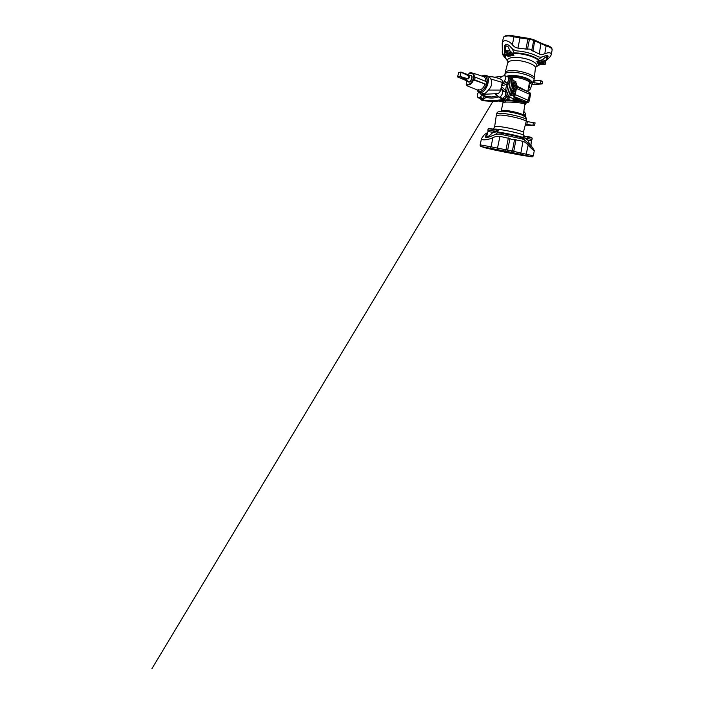 <?xml version="1.0" encoding="UTF-8"?>
<svg xmlns="http://www.w3.org/2000/svg" width="704" height="704" viewBox="0 0 704 704"><rect width="100%" height="100%" fill="white"/><g stroke="black" fill="none" stroke-linecap="round" stroke-linejoin="round"><path stroke-width="1.06" d="M504.636 52.087L504.495 48.101C504.231 46.35 504.662 45.17 505.78 44.572L506.009 44.51C507.514 44.343 508.983 45.1 510.426 46.763C512.274 49.148 514.598 50.547 517.378 50.97C524.093 51.322 532.981 53.724 537.53 56.399L537.812 56.558C539.81 57.429 542.036 57.288 544.5 56.126C546.102 55.475 547.237 55.387 547.897 55.871L548.038 56.082C548.222 56.901 547.642 57.939 546.304 59.206M551.258 54.648L552.103 50.09C552.2 48.47 550.238 47.071 546.234 45.91L533.711 40.471L531.74 50.371L539.51 54.102C541.103 54.683 542.872 54.551 544.799 53.698C549.023 52.175 551.17 52.492 551.258 54.648C550.783 56.1 549.498 57.675 547.404 59.356L545.917 60.614M539.114 65.085L540.179 64.662M504.319 53.918L505.402 57.543M504.214 53.592L504.161 53.662C503.448 54.639 503.527 55.766 504.398 57.042L505.771 58.52M487.573 133.074L485.25 136.954L486.147 137.359C487.705 137.456 489.544 137.007 491.674 136.022C494.498 134.534 497.402 133.936 500.394 134.226L522.368 138.996C524.506 139.814 526.548 141.46 528.502 143.924L531.714 147.066L530.922 145.35M507.76 151.589L481.879 146.687L494.155 149.926L529.197 156.455C533.482 157.168 532.409 156.842 525.967 155.478L507.76 151.589L507.663 150.11L512.371 151.087L514.527 139.594L523.239 141.39C524.929 142.085 526.557 143.334 528.123 145.156C531.054 148.421 534.318 151.114 534.274 150.498L531.045 145.534M516.375 153.578L487.784 148.104L516.375 153.578M528.994 85.017C529.936 86.68 529.725 87.859 528.361 88.546L528.326 88.546M528.748 86.319L528.431 88.018M470.571 75.768L471.055 75.821C472.815 76.349 471.117 81.673 469.163 81.734L468.362 81.418M466.69 80.775L457.565 76.956L459.914 76.63L467.333 80.142L466.69 80.775M468.204 74.765L461.023 72.09L458.665 72.468L457.565 76.956M470.386 75.557L471.398 75.698C473.326 77.018 470.149 83.424 468.371 81.814L468.054 81.418M470.914 75.486L471.469 75.698C473.414 77.035 470.21 83.477 468.424 81.858L468.389 81.831M479.169 92.277L481.061 94.415L497.807 93.614L495.484 94.538L496.83 95.137M497.411 95.858L491.577 96.958L485.681 96.175L486.138 97.24C489.87 98.446 493.944 98.331 498.353 96.888M486.103 84.339L472.85 79.684L474.628 79.816L486.103 84.339L486.675 81.77L475.235 77.176L474.628 79.816M489.218 76.71C492.404 76.586 496.276 77.431 500.852 79.244L500.914 79.262C501.996 79.631 502.445 80.67 502.269 82.394L501.53 85.906L506.73 84.33L505.472 90.402L501.398 86.53L500.65 90.068L488.409 90.059C486.64 92.206 485.188 93.456 484.053 93.808L479.31 92.338C478.342 91.951 477.638 91.133 477.206 89.874M512.926 93.412L513.524 94.204L513.674 93.306L512.926 93.412M512.195 87.516L514.404 90.147L511.57 90.526M512.116 87.974L513.92 90.218M525.518 124.133L534.556 125.629L525.272 125.074M526.214 121.405L534.714 122.874M484.59 100.839L494.974 101.332L506.642 100.32C507.874 100.047 508.834 99.062 509.52 97.372L508.27 96.879M531.344 140.888L530.886 145.728C530.508 146.115 528.616 142.164 527.806 140.026L531.344 140.888L532.004 139.401L524.242 137.843C519.702 136.136 505.34 132.986 496.742 131.85L493.319 132.317L494.349 129.624L498.406 130.706L497.05 131.692L487.89 129.941L488.233 128.603L490.838 128.506L494.622 129.694M524.022 137.579L522.949 136.074L527.78 136.946L532.206 138.09L532.013 139.392M523.354 132.44L526.161 121.66C527.604 120.094 508.306 115.174 499.814 115.042L496.162 115.694M533.896 80.238L540.998 80.705L542.194 81.435M532.294 82.447L542.08 83.917L531.414 84.841M509.59 56.03L513.911 55.422L513.154 53.821L510.462 52.554C507.945 51.577 506.009 51.41 504.662 52.061L504.469 52.386M510.418 55.229C509.529 55.581 508.376 55.449 506.959 54.859L505.622 54.921L508.341 56.478L509.476 56.065M506.37 55.352L505.428 56.672L506.097 59.013M502.401 101.077C501.82 101.314 502.542 101.658 504.574 102.115L502.744 101.561L503.034 102.379L505.727 102.133C509.819 101.746 524.234 103.092 524.938 103.919L523.23 115.368M533.958 79.948L534.257 78.373C535.7 74.95 517.431 69.3 508.992 70.734C506.801 71.051 505.551 71.65 505.226 72.521L505.173 72.723M547.686 56.602L546.603 58.106M547.791 56.056L546.656 57.922M505.164 36.309C506.906 35.086 509.81 35.015 513.894 36.106L514.008 36.819C509.168 35.279 503.668 35.816 503.351 37.77L503.958 36.652L506.141 35.482C508.262 34.98 510.884 35.165 514.017 36.027L528.053 38.271L520.37 37.206L519.983 37.928L514.008 36.819L512.345 44.722C508.957 40.286 502.823 39.151 502.207 43.305L502.41 54.287L504.398 57.042M514.078 36.159L520.212 37.312M528.044 38.386L529.646 38.623M529.91 38.65L533.465 39.582L529.91 38.65M533.694 39.873L534.811 40.19L533.465 39.582L533.711 40.471L528.053 38.271L527.93 39.046L519.983 37.928L517.942 48.11C515.698 47.766 513.841 46.64 512.345 44.722M541.209 43.366L546.216 45.118L540.54 42.988M525.316 116.864L525.457 116.107C525.73 114.092 525.228 112.587 523.943 111.61M531.652 82.826L532.532 83.23L530.798 87.736C530.438 89.329 529.654 90.218 528.466 90.394L528.026 90.376M524.075 116.019C524.357 115.007 524.198 114.162 523.591 113.494M523.336 115.658L523.362 114.699M474.223 76.965C474.329 74.818 473.801 73.506 472.63 73.04L470.246 73.665L470.237 72.503L471.865 72.926M468.582 74.818L468.97 73.894M466.462 80.802L466.268 84.674L467.166 85.598M473.59 79.816C472.358 82.852 470.8 84.559 468.926 84.946L467.905 84.77L467.773 84.137L467.518 86.011L478.711 90.473L478.394 89.751M470.246 73.665C472.428 72.75 473.502 73.876 473.466 77.062L475.235 77.176M542.502 59.814C544.579 60.245 545.626 60.817 545.662 61.547L546.797 57.411C546.955 55.625 543.928 58.23 542.502 59.814L538.498 60.597L538.199 59.47L541.807 56.98M512.046 48.435L514.131 52.941L513.022 53.706L510.048 50.987L508.13 46.763C506.889 45.452 506.07 45.698 505.692 47.476L505.674 47.608M538.199 59.47C534.019 55.854 522.236 52.615 514.131 52.941M506.959 54.859L506.871 55.308C508.64 55.994 509.837 56.056 510.47 55.493L509.309 54.49C507.531 53.794 506.326 53.724 505.692 54.296L506.871 55.308L506.097 55.167L505.49 56.496M505.402 49.535C504.874 47.802 504.847 46.306 505.331 45.056M504.108 54.701L505.05 56.883M530.341 145.702L530.728 146.282M485.566 136.514L487.203 134.385M487.018 135.036L485.487 137.166M524.242 137.843L523.494 138.257L525.034 140.448M523.494 138.257C518.663 136.602 505.991 133.839 497.693 132.642L496.742 131.85M494.982 134.728L497.693 132.642M492.958 132.466L489.333 135.749C487.511 136.822 486.693 136.726 486.886 135.476L487.995 131.604L493.319 132.317M527.806 140.026L524.146 137.702M515.627 81.796L516.982 85.571L514.65 97.302L513.594 98.067M513.603 98.023L513.462 98.727L509.608 97.134M515.029 91.81L512.257 92.259L511.641 95.313L512.468 95.726L512.723 94.926L514.483 96.923L514.606 93.21L515.293 93.034L515.522 91.863L511.922 92.233M512.582 95.304L514.483 96.923M512.45 95.718L511.218 95.225M510.558 94.283L511.271 95.225L510.321 95.031M510.84 95.242L512.037 91.775L515.645 91.256L515.838 90.165L513.014 86.803L515.935 89.663L516.19 88.387L515.17 87.058L516.569 86.522L516.824 85.325L515.381 85.633M516.331 85.272L515.425 85.738L514.879 83.626L514.096 83.266L513.462 84.568L514.158 85.994M505.806 55L506.097 55.167C508.886 56.302 509.062 55.986 510.259 56.074M506.097 55.167L504.231 53.478C504.354 52.51 508.05 52.633 510.224 53.698L510.954 54.067C511.966 54.63 512.327 55.132 512.01 55.572M535.858 67.109L539.598 64.636M545.591 64.073L545.75 62.691C545.23 61.89 543.884 61.336 541.728 61.019L538.358 60.641L536.897 61.618L538.542 64.574L541.376 64.733M538.63 60.509C534.776 56.566 521.409 52.897 512.952 53.548M513.911 55.422L510.224 53.698L510.286 51.322M504.662 52.061L505.199 50.978C505.903 50.195 507.522 50.204 510.048 50.987M506.484 54.613L505.842 54.102M511.518 77.81L511.949 77.959C512.644 78.373 512.996 79.165 512.978 80.344C512.767 85.888 511.614 91.564 509.52 97.372M516.71 86.97L529.241 92.33M526.636 91.168L516.718 86.918M522.447 88.924L524.102 89.874M520.045 87.472L521.118 88.308L516.824 86.407M530.314 94.635L516.428 88.396M514.747 96.844L527.129 101.763L527.366 102.458L528.722 101.974L529.32 100.804L515.196 94.582M529.329 100.778L530.49 94.565C530.411 92.47 529.487 92.576 529.382 92.391L521.118 88.308M539.22 63.29L541.605 64.636C540.03 64.425 539.185 64.038 539.07 63.483L541.411 63.14L541.2 62.119L537.777 62.506M541.2 62.119L536.897 61.618M542.907 64.821L545.582 64.108C545.442 63.219 544.086 62.568 541.517 62.154L542.124 59.972M538.419 63.747L542.599 64.794M541.693 64.196L542.23 64.689L543.963 64.275C543.849 63.738 542.995 63.36 541.411 63.14M543.893 64.046L542.309 64.249M521.074 88.114L522.746 89.514M522.13 88.669L526.601 91.15M516.886 86.09L520.318 87.921M494.349 129.624L488.233 128.603M495.141 129.835L493.812 129.131M495.018 129.571L494.366 129.29M489.922 128.48L496.241 130.134M499.655 101.165L502.04 101.79M500.218 101.068L511.861 100.566C512.635 100.426 513.172 99.81 513.462 98.727M513.26 99.361L517.246 100.91L512.274 100.452M511.738 100.575L524.955 102.326L514.474 97.742M527.182 102.599L528.449 102.221M517.889 100.329L517.246 100.91L518.003 101.209L518.725 100.584L513.489 98.604M500.597 101.174L498.995 101.156M527.921 136.594L525.571 136.347M527.446 136.884L530.702 137.333M524.225 102.23L527.138 102.59L525.422 102.863L525.281 104.597M525.466 102.846L526.363 102.749L524.955 103.928M526.346 102.749L524.938 103.919M505.234 100.927L505.727 102.133M527.358 102.458L519.895 100.874L520.67 100.188M519.235 101.42L519.895 100.874L518.725 100.584M500.614 101.517L501.802 101.737M528.722 101.974L529.32 100.804M526.988 102.626L527.569 102.59M526.011 102.74L526.759 102.652M506.836 100.839C512.318 100.707 523.767 102.027 525.422 102.863L526.231 102.766M513.014 86.803L513.744 83.169L512.926 82.72L512.776 83.318M514.386 90.077L513.946 90.103M514.369 90.191L511.57 90.552M513.867 84.533L514.562 86.354L513.278 85.474L513.022 86.742M513.401 86.715L515.451 89.681M511.676 95.392L511.227 95.41M514.457 96.914L514.008 96.932M513.19 93.843L513.269 93.359M497.649 149.582L497.508 148.113L507.663 150.11L509.951 138.609L499.937 136.356C497.534 136.083 495.194 136.506 492.932 137.641C487.758 140.149 480.779 140.615 481.554 138.459L484.458 134.578L487.01 132.898M512.978 152.68L513.753 151.395L533.377 155.804L534.274 150.498M514.527 139.594C513.066 139.894 511.535 139.568 509.951 138.609M485.434 137.13L487.238 134.27M548.038 56.082L547.703 55.73L546.568 58.256M505.921 44.528C504.988 45.188 504.654 46.323 504.9 47.916L505.094 51.401M531.74 50.371C530.658 49.183 529.25 48.796 527.507 49.201L517.942 48.11M506.713 76.446L507.443 76.217L506.114 76.226M502.137 76.375L494.384 77.185M502.269 82.394L490.838 78.989L489.086 76.648L486.068 75.363C491.498 77.044 486.517 92.664 480.55 92.514L479.31 92.338C477.136 91.106 477.506 90.658 476.978 89.778M501.53 85.906L502.7 83.415L507.276 82.5C508.288 81.418 508.763 80.203 508.728 78.874C508.631 77.757 508.235 77.053 507.549 76.762L507.408 76.718M499.312 78.663L502.234 76.287L504.416 75.601C505.912 76.71 505.894 78.566 504.372 81.171L502.7 83.415M488.409 90.059C491.753 86.53 492.562 82.843 490.838 78.989M482.337 100.399L482.953 100.663C489.5 101.508 496.927 101.323 505.234 100.118C506.493 99.827 507.478 98.824 508.191 97.09C510.4 91.045 511.606 85.14 511.799 79.385C511.808 78.074 511.394 77.238 510.576 76.877L510.03 76.78M508.728 78.874L510.057 78.83C510.11 80.511 509.52 82.051 508.279 83.45L506.607 91.608C507.267 93.051 507.214 94.662 506.449 96.422L506.642 96.492C508.851 90.438 510.066 84.524 510.277 78.769C510.286 77.484 509.89 76.674 509.089 76.322L508.552 76.252C509.432 76.578 509.934 77.44 510.057 78.83L511.799 79.385M507.514 76.745L508.455 76.226L507.188 76.622M507.698 84.498L506.73 84.33L507.206 82.623L508.279 83.45M508.262 83.477L504.372 81.171M508.226 83.521L507.223 82.5M506.572 91.546L505.261 91.995L505.472 90.402L506.458 90.543M486.138 97.24L482.46 100.162C488.444 100.83 495.158 100.654 502.586 99.625L500.016 97.654M500.65 90.068C500.069 91.89 499.118 93.069 497.807 93.614M498.511 96.967L502.92 98.366L505.226 95.85C505.833 94.45 505.859 93.174 505.305 92.022L502.313 91.01C503.395 93.474 500.456 98.058 498.511 96.967L496.584 94.829L495.484 94.538M502.313 91.01L501.538 88.933L505.261 91.995M501.398 86.53L501.538 88.933M481.061 94.415L485.681 96.175L484.616 96.571L485.549 97.451M508.191 97.09L506.642 96.492C505.947 98.182 504.988 99.167 503.756 99.449L503.756 99.422C504.83 98.894 505.727 97.891 506.449 96.422L505.226 95.85M502.92 98.366L503.642 99.466L502.586 99.625L502.084 98.498M480.304 98.666L481.527 100.056L482.46 100.162L481.862 99.123L482.935 98.437L483.859 99.308M506.607 91.608L505.305 92.022L506.59 91.59M501.142 98.164L501.046 98.798M479.97 97.231L482.935 98.437L484.616 96.571L481.862 95.506L479.97 97.231L478.192 97.768C476.916 96.659 476.969 94.882 478.35 92.444L478.667 92.013M481.862 95.506L482.988 95.137M481.131 99.018L481.536 100.03L480.533 98.771M478.192 97.768L481.862 99.123M465.573 80.344L467.333 80.142M468.266 78.927L468.978 75.935C469.498 77.07 469.26 78.065 468.266 78.927L460.082 76.41L461.094 72.274L468.978 75.935M493.583 129.061L496.646 129.149C504.847 129.782 523.943 134.2 523.855 135.379L523.336 132.475C524.718 131.463 506.176 127.002 498.08 126.465L494.639 126.738M534.266 78.258L535.41 68.112C536.8 64.486 519.702 58.978 511.694 60.658C509.608 61.037 508.402 61.688 508.068 62.603L508.033 62.735M477.409 89.954C478.042 91.045 478.931 91.564 480.093 91.511C482.75 91.397 486.042 87.384 486.983 83.037C487.714 78.206 486.614 75.742 483.674 75.645L482.205 76.146M485.637 81.356C485.778 78.786 485.126 77.211 483.683 76.63L472.63 73.04L470.342 73.418M482.442 76.226L483.63 75.865C486.482 75.953 487.555 78.355 486.842 83.054C485.927 87.278 482.724 91.168 480.146 91.291C479.134 91.344 478.324 90.93 477.717 90.077M478.456 89.778L479.6 89.98C481.862 89.575 483.674 87.613 485.047 84.093M472.85 79.684C471.724 82.403 470.316 83.926 468.635 84.269L467.773 84.137M532.928 125.18L533.438 122.373M502.128 111.206L503.29 111.188C507.98 111.214 517.977 113.265 521.822 114.998L522.262 115.192M523.222 115.597L523.222 115.412C524.269 114.074 510.312 110.414 504.029 110.44L501.248 111.038M526.178 121.598L526.486 119.953C527.938 118.307 508.675 113.353 500.174 113.291L496.514 113.978M526.495 119.891C526.504 117.753 526.002 117.814 525.879 117.471L522.861 115.438C518.602 113.529 507.426 111.223 502.225 111.197L501.477 111.197M509.379 76.428L510.462 76.252C514.114 75.821 520.678 76.806 525.202 78.478C529.892 80.379 531.282 81.919 529.364 83.09M535.445 67.857L535.647 67.241C538.27 65.34 536.58 63.034 530.587 60.306C524.779 57.922 516.217 56.742 511.482 57.64C507.936 58.406 506.783 59.743 508.033 61.67L505.991 58.872M527.736 91.661L529.39 82.966C530.552 80.687 517.757 76.648 511.218 77.334M529.276 83.547C531.309 83.503 532.866 82.342 533.94 80.054C535.665 76.727 517.194 70.981 508.658 72.38C506.387 72.697 505.129 73.304 504.865 74.193L504.838 74.316M529.285 83.494C532.875 82.482 532.154 80.784 527.111 78.399C522.122 76.296 513.964 74.95 509.59 75.495L506.959 76.217M468.521 74.298L470.149 72.829M467.254 85.061L466.242 83.899M474.1 76.974L473.493 79.614M516.516 83.459L512.908 81.77M509.784 54.736L510.954 54.067M509.309 54.49L510.47 53.821M512.978 80.344L511.79 79.763M527.129 101.763L528.414 99.933L529.531 93.975L528.933 92.224M529.382 92.391L526.513 91.115M544.597 64.724L541.983 64.742M540.786 63.087L540.566 62.066M516.886 86.082L523.002 89.628M535.04 80.406L534.556 83.01M540.998 80.705L540.514 83.345M506.642 100.32L505.63 100.012M511.861 100.566L508.226 99.449M527.49 139.735L527.78 136.946M532.206 138.09C530.191 136.734 529.698 137.069 527.921 136.602L526.794 136.77M519.526 101.464L520.934 100.285M526.856 124.379L527.375 121.607M511.641 95.313L511.201 95.33M513.718 93.386L513.278 93.403M482.522 146.863L483.023 147.092M490.468 148.148L491.031 146.81L497.508 148.113L499.937 136.356M482.733 146.916L481.826 146.67C480.498 146.15 480.154 146.458 480.11 144.857L491.031 146.81L492.932 137.641M485.892 148.007L484.774 147.743M505.71 151.175L508.376 137.966M494.006 149.89L485.98 148.025M511.236 152.302L512.371 151.087L513.753 151.395L515.97 139.603M506.185 152.407L494.155 149.926M521.585 155.258L506.123 152.39M519.728 154.15L520.89 152.962L522.993 141.319M525.967 155.478L528.123 145.156M529.197 156.455L532.365 156.851L533.377 155.804M522.245 155.364L521.435 155.232M529.223 156.455L522.324 155.373M485.989 135.951L485.795 135.318M527.507 49.201L529.434 39.257L527.93 39.046L525.906 49.262M532.937 51.207L534.811 40.19L540.962 43.041L539.282 53.979M544.799 53.698L546.216 45.118C548.513 45.716 550.194 46.57 551.276 47.67C552.438 49.271 552.112 49.394 552.121 50.01M502.682 50.257L502.445 51.427M466.708 83.054L466.602 82.491M484.458 75.161L486.068 75.363L484.176 75.126L481.888 76.041M504.416 75.601L507.549 76.762L508.561 76.226M503.008 98.331L505.234 100.118M482.953 100.663L481.527 100.056L481.175 99.044M505.226 72.521L508.033 61.67M502.55 111.188L498.089 111.874C497.851 112.13 497.35 111.91 496.531 113.916L494.604 126.94L493.354 129.008M468.723 81.682L466.162 80.687M523.855 135.379L524.506 136.347M542.546 81.277L542.08 83.908M505.375 57.341L504.83 56.593M530.886 145.754L530.922 146.467M505.199 72.6L504.856 75.759M503.034 102.379L501.178 111.206M505.542 56.126L505.428 56.672M504.478 52.342L504.231 53.478M505.199 50.978L505.692 47.476M505.622 54.921L504.891 54.481M492.941 101.35L151.853 668.8L492.941 101.35M511.949 77.959L511.465 77.704M516.041 81.884L512.978 80.265M545.732 62.665L545.662 61.547M527.974 90.42L528.414 90.394M521.822 114.998L522.79 115.412M487.89 129.941L487.995 131.604M527.261 136.488L524.462 136.347M527.947 102.494L528.669 102.036M527.842 102.529L527.393 102.626M526.416 102.74L527.34 102.626M526.381 102.749L525.298 104.544M534.556 125.629L535.066 122.83M512.468 95.726L512.019 95.744M483.34 147.338L482.231 146.784M484.757 147.743L483.129 147.268M480.11 144.857L481.554 138.459M502.674 49.614L502.163 52.114M503.351 37.77L502.207 43.305M468.618 73.973L470.237 72.503M467.28 85.835L466.268 84.674M466.365 80.766L466.629 83.204M500.914 79.262C496.786 77.766 493.627 76.569 488.831 76.534M509.089 76.322L510.576 76.877M481.21 99.968L482.627 100.575M471.055 75.821L468.494 74.782"/></g></svg>
